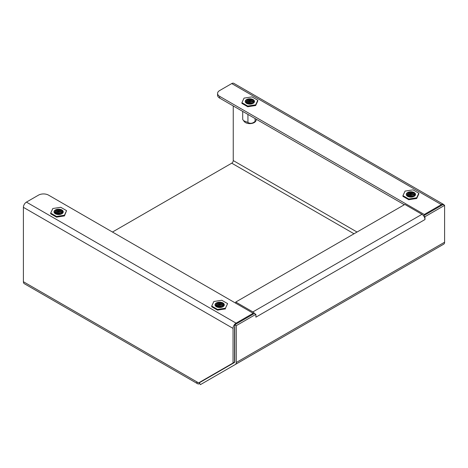 <?xml version="1.0" encoding="UTF-8"?>
<svg xmlns="http://www.w3.org/2000/svg" width="468" height="468" viewBox="0 0 468 468"><rect width="100%" height="100%" fill="white"/><g stroke="black" fill="none" stroke-linecap="round" stroke-linejoin="round"><path stroke-width="0.7" d="M231.736 83.573L219.656 90.546A7.119 4.107 0 0 0 217.573 93.454A7.119 4.107 0 0 0 219.656 96.355L424.271 214.49L441.377 204.61A4.27 2.463 120 0 1 443.512 204.399L233.871 83.362A4.27 2.463 -60 0 0 231.736 83.573L441.377 204.61M219.656 96.355L219.656 98.099L404.34 204.727M219.656 98.099A7.119 4.107 180 0 1 217.573 95.197L217.573 93.454M197.654 383.766A4.27 2.463 120 0 1 196.771 381.812L198.619 382.882L233.046 363.004L233.046 328.378A4.27 2.463 120 0 1 236.065 323.148L253.17 313.267L48.561 195.138A7.119 4.107 -0 0 0 38.499 195.138L26.419 202.112A4.27 2.463 -60 0 0 23.4 207.342L23.4 281.718A4.27 2.463 -60 0 0 24.283 283.672L197.654 383.766A4.27 2.463 120 0 0 199.789 383.555L199.789 383.555M424.973 216.707L423.71 215.976A4.27 2.463 60 0 1 424.973 219.545L424.973 216.707L444.6 205.376L443.091 204.504L423.563 215.777M255.891 314.326L236.264 325.658L234.755 324.786L254.381 313.455L255.891 314.326L255.891 317.164L424.973 219.545M233.046 363.004L234.556 362.133L234.556 327.506A2.135 1.234 120 0 1 234.755 326.518M357.037 232.034L233.245 160.565L233.245 105.943M234.755 324.786L234.755 361.624A2.135 1.234 60 0 1 234.316 362.601L199.345 382.789L200.415 384.637L235.381 364.449A4.27 2.463 -120 0 0 236.264 362.495L236.264 325.658M443.717 244.167L235.381 364.449L443.717 244.167A4.27 2.463 -120 0 0 444.6 242.213L444.6 205.376M201.924 383.766L201.924 383.766A4.27 2.463 60 0 1 201.919 383.772L407.236 265.227A4.27 2.463 -120 0 1 407.207 265.245M233.245 160.565A2.135 1.234 -60 0 1 231.736 163.18L112.472 232.034M200.848 381.923A2.135 1.234 60 0 1 200.181 381.976M199.789 382.204L199.789 382.531M254.627 313.595A4.27 2.463 -120 0 0 252.872 311.934L235.761 302.053L235.761 303.217M235.761 302.053L404.843 204.434L421.955 214.315A4.27 2.463 60 0 1 423.71 215.976M444.155 205.119A4.27 2.463 120 0 0 443.512 204.399M424.271 214.49L424.271 215.368M253.17 313.267L253.17 314.151M412.156 197.01L409.301 196.952M412.688 195.981L408.587 195.952M407.61 195.021L410.881 194.384L413.823 195.121M412.688 194.817L410.881 194.53L407.148 195.454M415.233 195.355L414.262 194.366M412.688 193.653L408.587 193.623M414.157 196.332A4.627 2.673 0 0 0 415.508 194.442A4.627 2.673 0 0 0 412.653 191.974A4.627 2.673 0 0 0 407.61 192.553A4.627 2.673 0 0 0 406.259 194.442A4.627 2.673 0 0 0 407.61 196.332A4.627 2.673 0 0 0 414.157 196.332M415.467 194.793L414.157 193.132L410.881 192.208L407.61 192.845L406.259 194.518M402.948 195.671L405.072 191.084L413.01 189.856L418.819 193.214L416.695 197.794L408.757 199.023L402.948 195.671L402.948 196.367L408.757 199.719L408.757 199.023M416.695 197.794L416.695 198.49L418.819 193.91L418.819 193.214M416.695 198.49L408.757 199.719M403.738 205.072L403.738 204.376M408.154 196.671L407.025 194.951L408.154 193.518L410.881 193.015L413.607 193.81L414.671 195.975M407.189 195.53L408.154 194.682L410.881 194.179L413.607 194.975L414.595 196.034M407.722 196.11L410.881 195.337L413.993 196.42M408.675 196.788L410.881 196.501L412.77 196.882M407.037 195.097L408.154 193.81L410.881 193.307L413.607 194.103L414.736 195.922M407.283 195.677L408.154 194.975L410.881 194.466L413.607 195.261L414.484 196.121M407.938 196.256L410.881 195.63L413.765 196.531M409.202 196.929L412.226 196.999M408.154 196.379L407.61 196.332M220.931 307.412L218.076 307.353M221.463 306.382L217.357 306.353M216.386 305.423L219.656 304.791L222.598 305.522M221.463 305.218L219.656 304.931L215.923 305.856M224.008 305.756L223.037 304.773M221.463 304.06L217.357 304.03M222.926 306.733A4.627 2.673 0 0 0 224.283 304.844A4.627 2.673 0 0 0 221.428 302.375A4.627 2.673 0 0 0 216.386 302.954A4.627 2.673 0 0 0 215.034 304.844A4.627 2.673 0 0 0 216.386 306.733A4.627 2.673 0 0 0 222.926 306.733M224.242 305.195L222.926 303.539L219.656 302.609L216.386 303.246L215.034 304.92M211.717 306.072L213.847 301.491L221.785 300.263L227.594 303.615L225.471 308.201L217.532 309.424L211.717 306.072L211.717 306.768L217.532 310.126L217.532 309.424M225.471 308.201L227.594 303.615M225.471 308.898L217.532 310.126M216.93 307.072L215.801 305.352L216.93 303.925L219.656 303.416L222.382 304.212L223.447 306.376M215.964 305.932L216.93 305.083L219.656 304.58L222.382 305.376L223.365 306.441M216.497 306.517L219.656 305.739L222.768 306.821M217.45 307.189L219.656 306.903L221.545 307.283M215.812 305.499L216.93 304.212L219.656 303.709L222.382 304.504L223.511 306.324M216.058 306.078L216.93 305.376L219.656 304.867L222.382 305.668L223.259 306.522M216.713 306.657L219.656 306.031L222.54 306.932M217.977 307.33L221.001 307.4M216.93 306.78L216.386 306.733M59.898 214.443L57.043 214.385M60.43 213.408L56.33 213.379M55.353 212.454L58.623 211.817L61.565 212.554M60.43 212.25L58.623 211.963L54.891 212.887M62.975 212.788L62.004 211.799M60.43 211.086L56.33 211.056M61.899 213.759A4.627 2.673 0 0 0 63.25 211.875A4.627 2.673 0 0 0 60.395 209.407A4.627 2.673 0 0 0 55.353 209.986A4.627 2.673 0 0 0 54.001 211.875A4.627 2.673 0 0 0 55.353 213.759A4.627 2.673 0 0 0 61.899 213.759M63.209 212.226L61.899 210.565L58.623 209.641L55.353 210.272L54.001 211.945M50.69 213.104L52.814 208.517L60.752 207.289L66.561 210.647L64.438 215.227L56.499 216.456L50.69 213.104L50.69 213.8L56.499 217.152L56.499 216.456M64.438 215.227L64.438 215.923L66.561 210.647M64.438 215.923L56.499 217.152M55.897 214.098L54.768 212.384L55.897 210.951L58.623 210.448L61.355 211.244L62.414 213.402M54.931 212.963L55.897 212.115L58.623 211.606L61.355 212.408L62.338 213.466M55.464 213.543L58.623 212.77L61.735 213.853M56.417 214.221L58.623 213.934L60.512 214.315M54.779 212.525L55.897 211.244L58.623 210.735L61.355 211.536L62.478 213.349M55.025 213.11L55.897 212.408L58.623 211.899L61.355 212.694L62.226 213.548M55.68 213.689L58.623 213.063L61.507 213.964M56.944 214.362L59.968 214.426M55.897 213.812L55.353 213.759M255.083 121.341L255.774 121.136L255.475 121.516A6.166 3.557 180 0 1 254.212 122.581A6.166 3.557 180 0 1 244.226 121.516L243.594 120.703L247.935 122.446C250.31 123.868 252.691 123.499 255.083 121.341L255.083 118.55M242.705 111.407L242.705 119.428L243.594 120.703M251.123 104.036L248.274 103.978M251.655 103.007L247.554 102.978M246.577 102.053L249.853 101.416L252.79 102.153M251.655 101.843L249.853 101.562L246.115 102.48M254.2 102.381L253.235 101.398M251.655 100.684L247.554 100.655M253.124 103.358A4.627 2.673 0 0 0 254.475 101.468A4.627 2.673 0 0 0 251.62 99.005A4.627 2.673 0 0 0 246.577 99.585A4.627 2.673 0 0 0 245.226 101.468A4.627 2.673 0 0 0 246.577 103.358A4.627 2.673 0 0 0 253.124 103.358M254.434 101.819L253.124 100.164L249.853 99.234L246.577 99.871L245.226 101.544M241.915 102.697L244.039 98.116L251.977 96.888L257.786 100.24L255.663 104.826L247.724 106.055L241.915 102.697L241.915 103.393L247.724 106.751L247.724 106.055M255.663 104.826L255.663 105.522L257.786 100.942L257.786 100.24M255.663 105.522L247.724 106.751M255.774 121.136L256.493 119.363M247.935 122.446L247.935 114.426M247.127 103.697L245.998 101.977L247.127 100.55L249.853 100.041L252.58 100.842L253.638 103.001M246.156 102.562L247.127 101.714L249.853 101.205L252.58 102.001L253.562 103.065M246.694 103.141L249.853 102.369L252.96 103.451M247.642 103.82L249.853 103.527L251.737 103.908M246.004 102.123L247.127 100.842L249.853 100.333L252.58 101.129L253.703 102.948M246.25 102.703L247.127 102.001L249.853 101.497L252.58 102.293L253.451 103.147M246.911 103.288L249.853 102.656L252.732 103.563M248.175 103.96L251.193 104.025M247.127 103.405L246.577 103.358M236.065 323.148L26.419 202.112M233.046 328.378L23.4 207.342M196.771 381.812L23.4 281.718M444.6 242.213L236.264 362.495M231.736 163.18L354.019 233.778M421.955 214.315L252.872 311.934M414.736 195.53L414.736 195.823M223.511 305.932L223.511 306.224M62.484 212.963L62.484 213.256"/></g></svg>
